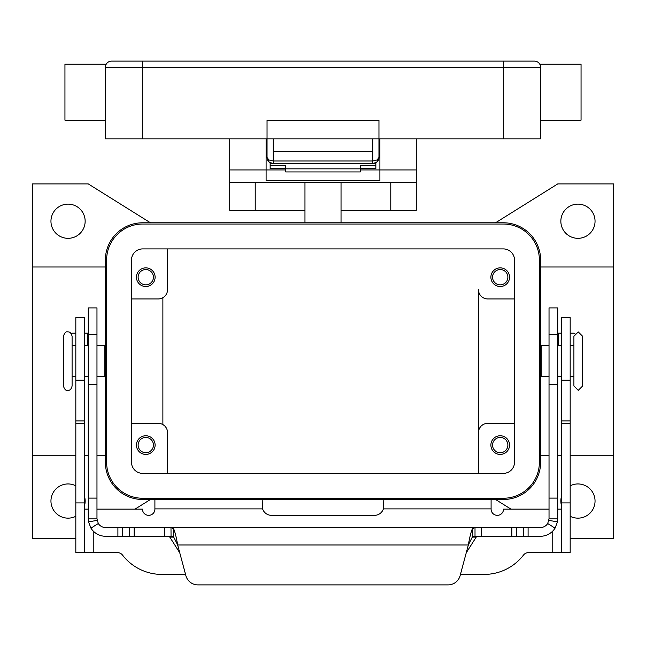 <?xml version="1.0" encoding="UTF-8"?>
<svg xmlns="http://www.w3.org/2000/svg" width="646" height="646" viewBox="0 0 646 646"><rect width="100%" height="100%" fill="white"/><g stroke="black" fill="none" stroke-linecap="round" stroke-linejoin="round"><path stroke-width="0.97" d="M549.027 518.875L549.027 307.908L557.74 307.908L557.74 518.875L557.474 521.879L555.059 528.153A17.41 17.41 0 0 1 540.322 536.285L474.955 536.285L472.452 536.794L468.334 544.99C469.707 537.117 471.079 531.65 472.452 528.606L475.012 527.58L540.322 527.58A8.705 8.705 0 0 0 547.695 523.51L549.027 518.875L557.74 518.875M96.973 321.7L96.973 307.908L88.26 307.908L88.26 518.875L96.973 518.875L96.973 321.7M96.973 518.875L98.305 523.51L90.941 528.153A17.41 17.41 0 0 0 105.678 536.285L171.045 536.285L170.988 527.58L173.548 528.606C174.921 531.634 176.293 537.101 177.666 544.99L173.548 536.794L170.988 536.285M168.331 536.285L169.801 537.101L179.766 552.823M88.26 333.158L84.529 333.158M170.988 527.58L105.678 527.58A8.705 8.705 0 0 1 98.305 523.51M90.941 528.153L88.526 521.879L88.26 518.875M197.902 584.888A12.435 12.435 0 0 1 185.886 575.675L177.666 544.99L468.334 544.99L460.113 575.675A12.435 12.435 0 0 1 448.098 584.888L197.902 584.888M71.092 333.481A3.109 3.109 0 0 1 72.481 333.158L75.824 333.158M466.234 552.823L476.199 537.101L477.669 536.285M474.955 527.58L171.045 527.58L474.955 527.58M475.012 527.58L475.012 536.285M448.098 584.888A12.435 12.435 0 0 0 460.113 575.675M561.471 333.158L557.74 333.158M573.519 333.158A3.109 3.109 0 0 1 574.908 333.481A3.109 3.109 0 0 0 573.519 333.158L570.176 333.158M372.742 163.713A6.218 6.218 0 0 0 377.143 161.888A6.218 6.218 0 0 1 372.742 163.713L377.143 161.888L378.96 157.495L377.143 159.958L372.742 160.983L372.742 163.713L273.258 163.713L273.258 160.983L268.857 159.958L267.04 157.495L268.857 161.888L273.258 163.713A6.218 6.218 0 0 1 268.857 161.888A6.218 6.218 0 0 0 273.258 163.713M379.896 157.495L378.96 157.495A6.218 6.218 0 0 1 378.847 158.69A6.218 6.218 0 0 0 378.96 157.495L378.96 120.18L267.04 120.18L267.04 157.495A6.218 6.218 0 0 0 267.153 158.69A6.218 6.218 0 0 1 267.04 157.495L266.104 157.495M503.331 61.112L111.58 61.112A6.218 6.218 0 0 0 105.363 67.329L503.331 67.329L503.331 61.112L534.42 61.112A6.218 6.218 0 0 1 538.812 62.928A6.218 6.218 0 0 0 534.42 61.112A6.218 6.218 0 0 1 538.812 62.928A6.218 6.218 0 0 0 534.42 61.112M106.194 64.22L105.742 65.181L106.194 64.22L64.947 64.22L64.947 120.18L105.363 120.18M105.363 67.329L105.363 138.842L540.637 138.842L540.637 67.329C539.701 63.187 539.701 63.187 540.637 67.329A6.218 6.218 0 0 0 538.812 62.928A6.218 6.218 0 0 1 540.258 65.181L539.806 64.22L581.053 64.22L581.053 120.18L540.637 120.18M372.742 138.842L372.742 151.277L273.258 151.277L273.258 138.842M267.153 158.706A6.218 6.218 0 0 0 268.857 161.888A6.218 6.218 0 0 1 267.153 158.706L267.04 157.495M378.847 158.706A6.218 6.218 0 0 1 377.143 161.888A6.218 6.218 0 0 0 378.847 158.706L378.96 157.495M63.389 336.267L63.389 386.009C64.584 389.514 66.029 390.967 67.741 390.362C69.865 390.588 71.31 389.142 72.094 386.009L72.094 336.267C71.31 333.134 69.865 331.689 67.741 331.915C66.029 331.309 64.584 332.763 63.389 336.267M582.611 336.267L578.259 331.915L573.906 336.267L573.906 386.009L578.259 390.362L582.611 386.009L582.611 336.267L582.611 386.009M229.726 138.842L229.726 210.346L304.969 210.346M341.031 210.346L416.274 210.346L416.274 138.842M509.549 445.086A9.327 9.327 0 0 1 500.222 454.413A9.327 9.327 0 0 1 490.887 445.086A9.327 9.327 0 0 1 500.222 435.759A9.327 9.327 0 0 1 509.549 445.086M492.567 445.086A7.647 7.647 0 0 0 500.222 452.733A7.647 7.647 0 0 0 507.869 445.086A7.647 7.647 0 0 0 500.222 437.439A7.647 7.647 0 0 0 492.567 445.086M155.113 277.191A9.327 9.327 0 0 1 145.778 286.517A9.327 9.327 0 0 1 136.451 277.191A9.327 9.327 0 0 1 145.778 267.864A9.327 9.327 0 0 1 155.113 277.191M138.131 277.191A7.647 7.647 0 0 0 145.778 284.838A7.647 7.647 0 0 0 153.433 277.191A7.647 7.647 0 0 0 145.778 269.543A7.647 7.647 0 0 0 138.131 277.191M155.113 445.086A9.327 9.327 0 0 1 145.778 454.413A9.327 9.327 0 0 1 136.451 445.086A9.327 9.327 0 0 1 145.778 435.759A9.327 9.327 0 0 1 155.113 445.086M138.131 445.086A7.647 7.647 0 0 0 145.778 452.733A7.647 7.647 0 0 0 153.433 445.086A7.647 7.647 0 0 0 145.778 437.439A7.647 7.647 0 0 0 138.131 445.086M509.549 277.191A9.327 9.327 0 0 1 500.222 286.517A9.327 9.327 0 0 1 490.887 277.191A9.327 9.327 0 0 1 500.222 267.864A9.327 9.327 0 0 1 509.549 277.191M492.567 277.191A7.647 7.647 0 0 0 500.222 284.838A7.647 7.647 0 0 0 507.869 277.191A7.647 7.647 0 0 0 500.222 269.543A7.647 7.647 0 0 0 492.567 277.191M96.973 345.594L104.805 345.594L104.805 376.683L96.973 376.683M570.176 345.594L573.906 345.594L573.906 376.683L570.176 376.683M549.027 345.594L541.195 345.594L541.195 376.683L549.027 376.683M595.047 221.231A17.103 17.103 0 0 1 577.944 238.326A17.103 17.103 0 0 1 560.849 221.231A17.103 17.103 0 0 1 577.944 204.128A17.103 17.103 0 0 1 595.047 221.231M570.176 485.816A17.103 17.103 0 0 1 595.047 501.046A17.103 17.103 0 0 1 570.176 516.275M561.471 505.616A17.103 17.103 0 0 1 561.471 496.475M84.529 496.475A17.103 17.103 0 0 1 84.529 505.616M75.824 516.275A17.103 17.103 0 0 1 50.953 501.046A17.103 17.103 0 0 1 75.824 485.816M85.151 221.231A17.103 17.103 0 0 1 68.056 238.326A17.103 17.103 0 0 1 50.953 221.231A17.103 17.103 0 0 1 68.056 204.128A17.103 17.103 0 0 1 85.151 221.231M360.306 168.533L375.851 168.533L375.851 162.881M270.149 162.881L270.149 165.441L285.694 165.441L285.694 171.941L360.306 171.941L360.306 165.441L375.851 165.441M270.149 165.441L270.149 168.533L285.694 168.533M96.973 509.129L142.467 509.129A6.218 6.218 0 0 0 148.685 515.346A6.218 6.218 0 0 0 154.903 509.129L154.903 499.568L262.163 499.568L262.623 508.895A9.327 9.327 0 0 0 271.49 515.346L374.51 515.346A9.327 9.327 0 0 0 383.377 508.895L383.837 499.568L491.097 499.568L491.097 508.895L383.377 508.895M88.26 509.129L84.529 509.129M185.555 574.423L161.888 574.423A49.742 49.742 0 0 1 122.514 555.076A6.218 6.218 0 0 0 117.596 552.661L84.529 552.661L84.529 317.614L75.824 317.614L75.824 380.211L84.529 380.211M75.824 380.211L75.824 552.661L84.529 552.661M561.471 552.661L561.471 317.614L570.176 317.614L570.176 552.661L528.404 552.661A6.218 6.218 0 0 0 523.486 555.076A49.742 49.742 0 0 1 484.112 574.423L460.445 574.423M549.027 509.129L503.533 509.129A6.218 6.218 0 0 1 497.315 515.346A6.218 6.218 0 0 1 491.097 509.129L491.097 508.895M561.471 509.129L557.74 509.129M75.824 538.36L32.3 538.36L32.3 455.285L75.824 455.285M150.445 222.781L88.26 183.916L32.3 183.916L32.3 455.285M150.445 499.495L135.022 509.129M503.331 499.495L142.669 499.495A37.306 37.306 0 0 1 105.363 462.181L105.363 260.096A37.306 37.306 0 0 1 142.669 222.781L503.331 222.781A37.306 37.306 0 0 1 540.637 260.096L540.637 462.181A37.306 37.306 0 0 1 503.331 499.495M510.978 509.129L495.555 499.495M495.555 222.781L557.74 183.916L613.7 183.916L613.7 538.36L570.176 538.36M478.452 473.373L478.452 432.65L478.452 473.373M514.523 423.324L487.778 423.324A9.327 9.327 0 0 0 478.452 432.65L478.452 289.626A9.327 9.327 0 0 0 487.778 298.953L514.523 298.953M142.669 224.025A36.063 36.063 0 0 0 106.606 260.096L106.606 462.181A36.063 36.063 0 0 0 142.669 498.252L503.331 498.252A36.063 36.063 0 0 0 539.394 462.181L539.394 260.096A36.063 36.063 0 0 0 503.331 224.025L142.669 224.025M131.477 462.181L131.477 260.096A11.192 11.192 0 0 1 142.669 248.904L503.331 248.904A11.192 11.192 0 0 1 514.523 260.096L514.523 462.181A11.192 11.192 0 0 1 503.331 473.373L142.669 473.373A11.192 11.192 0 0 1 131.477 462.181M131.477 298.953L158.222 298.953A9.327 9.327 0 0 0 167.548 289.626L167.548 248.904M131.477 423.324L158.222 423.324A9.327 9.327 0 0 1 167.548 432.65L167.548 473.373M162.881 297.709L162.881 424.567M613.7 455.285L570.176 455.285M561.471 455.285L557.74 455.285M549.027 455.285L540.637 455.285M613.7 266.992L540.637 266.992M32.3 266.992L105.363 266.992M84.529 455.285L88.26 455.285M96.973 455.285L105.363 455.285M229.726 169.93L266.104 169.93L266.104 138.842M379.896 138.842L379.896 180.589L266.104 180.589L266.104 169.93L285.694 169.93M229.726 182.366L416.274 182.366M360.306 169.93L416.274 169.93M304.969 182.366L304.969 222.781M341.031 222.781L341.031 182.366M285.694 168.848L360.306 168.848M557.74 334.644L549.027 334.644M87.638 345.594L87.638 333.158M173.548 536.794L173.548 528.606M164.536 536.285L164.536 527.58M97.102 520.377L88.526 521.879M117.903 536.285L117.903 527.58M122.667 536.285L122.667 527.58M129.378 536.285L129.378 527.58M134.142 536.285L134.142 527.58M88.26 334.644L96.973 334.644M88.26 498.098L96.973 498.098M88.26 384.394L96.973 384.394M476.199 537.101L472.145 537.101M173.855 537.101L169.801 537.101M472.452 536.794L472.452 528.606M548.898 520.377L557.474 521.879M547.695 523.51L555.059 528.153M557.74 498.098L549.027 498.098M558.362 333.158L558.362 345.594M557.74 384.394L549.027 384.394M528.097 536.285L528.097 527.58M523.333 536.285L523.333 527.58M516.622 536.285L516.622 527.58M511.858 536.285L511.858 527.58M481.464 536.285L481.464 527.58M111.58 61.112A6.218 6.218 0 0 0 107.188 62.928M142.669 61.112L142.669 138.842M503.331 138.842L503.331 67.329L540.637 67.329M540.258 65.181A6.218 6.218 0 0 0 538.812 62.928M372.742 151.277L372.742 160.983L273.258 160.983L273.258 151.277M75.824 420.942L84.529 420.942M75.824 423.324L84.529 423.324M75.824 502.911L84.529 502.911M93.242 531.06L93.242 552.661M262.623 508.895L154.903 508.895M552.758 552.661L552.758 531.06M570.176 380.211L561.471 380.211M570.176 420.942L561.471 420.942M570.176 423.324L561.471 423.324M570.176 502.911L561.471 502.911M255.218 182.366L255.218 210.346M390.782 210.346L390.782 182.366M269.963 162.768L268.066 160.919M376.037 162.768L377.934 160.919M105.363 370.465L104.805 370.465M75.824 376.683L72.094 376.683M88.26 376.683L84.529 376.683M540.637 351.812L541.195 351.812M557.74 345.594L561.471 345.594M557.74 376.683L561.471 376.683M540.637 370.465L541.195 370.465M84.529 345.594L88.26 345.594M72.094 345.594L75.824 345.594M104.805 351.812L105.363 351.812"/></g></svg>
